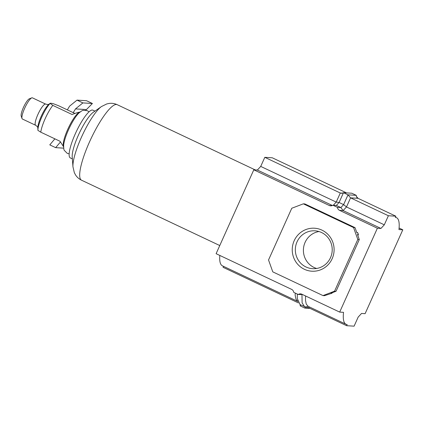 <?xml version="1.0" encoding="UTF-8"?>
<svg xmlns="http://www.w3.org/2000/svg" width="424" height="424" viewBox="0 0 424 424"><rect width="100%" height="100%" fill="white"/><g stroke="black" fill="none" stroke-linecap="round" stroke-linejoin="round"><path stroke-width="0.64" d="M321.97 230.142A21.534 20.93 93.5 0 1 332.167 258.688A21.534 20.93 93.5 0 1 304.379 269.282A21.534 20.93 93.5 0 1 294.176 240.731A21.534 20.93 93.5 0 1 321.97 230.142M306.027 266.988A18.969 18.439 -86.5 0 0 312.605 268.683A18.969 18.439 -86.5 0 0 331.648 254.352A18.969 18.439 -86.5 0 0 321.524 232.506A18.969 18.439 -86.5 0 0 314.947 230.815A18.969 18.439 -86.5 0 0 295.899 245.146A18.969 18.439 -86.5 0 0 306.027 266.988M316.659 268.471A18.969 18.439 93.5 0 1 314.089 267.486A18.969 18.439 93.5 0 1 303.573 247.701A18.969 18.439 93.5 0 1 318.949 231.525M298.416 302.911L223.056 267.29L223.485 266.336M295.252 293.074L295.157 295.194L295.989 299.238L297.786 301.453L222.409 265.827A62.037 13.6 115.3 0 1 219.807 255.439M339.688 312.101L377.381 228.229L380.943 228.446L384.303 224.826L388.389 215.737L395.846 216.198L395.327 217.364A62.037 13.6 -64.7 0 1 396.498 217.655A62.037 13.6 -64.7 0 1 398.952 229.564L402.8 229.803L365.106 313.675L361.54 313.453L358.179 317.078L354.098 326.162L346.636 325.701L347.161 324.535A62.037 13.6 -64.7 0 1 345.989 324.243A62.037 13.6 -64.7 0 1 343.535 312.34L339.688 312.101L301.861 294.219A3.848 3.736 93.5 0 0 298.263 294.495L293.737 292.359A3.848 3.736 93.5 0 0 291.601 289.369L216.108 253.685L253.801 169.812L257.363 170.035L332.405 205.502M377.381 228.229L339.555 210.346A3.848 3.736 93.5 0 1 337.419 207.363L332.898 205.221A3.848 3.736 93.5 0 1 329.294 205.497L253.801 169.812M333.296 205.248L336.221 202.094L260.723 166.409L257.363 170.035M388.389 215.737L350.563 197.86L348.009 194.844L343.488 192.708L341.574 193.349L340.302 193.01L264.809 157.325L260.723 166.409M346.551 192.899L272.266 157.786L264.809 157.325M357.808 239.454L353.563 227.561L303.361 203.833L291.781 208.242L268.535 259.965L272.786 271.864L322.987 295.592L334.568 291.177L357.808 239.454L359.292 239.549L357.474 234.456L358.397 234.514L357.893 235.633M402.8 229.803L399.095 228.048M346.636 325.701L308.815 307.824L307.421 307.474L304.792 308.073L300.266 305.932L300.086 304.596M305.566 295.973L305.508 300.367L306.245 304.082L308.142 306.351L345.989 324.243M356.701 232.288L357.787 232.803L358.397 234.514M332.236 292.719L332.013 293.217L324.471 295.682L322.987 295.592M380.943 228.446L343.122 210.569L340.875 207.575L343.615 204.617L346.482 206.944L350.563 197.86L358.026 198.321L395.846 216.198M384.303 224.826L346.482 206.944L343.122 210.569L339.555 210.346M303.361 203.833L304.84 203.923L355.042 227.651L353.563 227.561M357.787 232.803L356.865 232.744L355.042 227.651M334.568 291.177L336.046 291.267L359.292 239.549M332.013 293.217L331.091 293.159L336.046 291.267M342.767 193.164L340.302 193.01L336.221 202.094L339.094 202.481L343.488 192.708L351.788 193.222L356.308 195.358C356.255 196.715 356.828 197.701 358.026 198.321M337.419 207.363L340.875 207.575L336.349 205.439L339.094 202.481L343.615 204.617L348.009 194.844L356.308 195.358M336.349 205.439L332.898 205.221M356.6 196.725L358.148 198.379M298.263 294.495L302.418 294.484M297.309 294.044L297.288 298.581L300.065 304.586L305.312 306.907L304.792 308.073L310.024 308.396M301.968 294.728L302.111 302.837L304.58 306.722M308.142 306.351L305.312 306.907M300.733 304.898L300.266 305.932M93.269 112.307A26.405 5.788 115.3 0 0 78.424 135.086A26.405 5.788 115.3 0 0 72.213 156.859L72.965 166.844A35.733 7.833 115.3 0 1 81.376 137.381A35.733 7.833 115.3 0 1 101.469 106.551L93.269 112.307M94.934 111.141L92.851 110.155A26.405 5.788 115.3 0 0 75.371 133.645A26.405 5.788 115.3 0 0 70.283 157.903L72.366 158.883M69.154 153.854L67.193 153.318L64.326 150.393C63.902 150.186 63.674 148.474 63.648 145.262A20.686 4.537 -64.7 0 1 68.487 129.839A20.686 4.537 -64.7 0 1 78.875 113.049C81.371 111.035 82.839 110.123 83.274 110.32L87.349 110.675L89.008 111.851M63.595 147.054L63.33 145.898A19.228 4.214 -64.7 0 1 67.75 129.352A19.228 4.214 -64.7 0 1 79.161 112.402L80.221 111.872M80.115 112.159C79.182 112.058 76.495 112.832 72.069 114.485L52.809 105.38L50.074 103.361L49.073 104.124A14.284 3.132 -64.7 0 0 41.208 116.33A14.284 3.132 -64.7 0 0 37.831 127.905L37.922 130.364A16.658 3.652 -64.7 0 1 41.854 116.865A16.658 3.652 -64.7 0 1 49.963 103.594C49.868 103.053 51.081 103.127 53.61 103.822L58.602 105.74L74.915 113.452M22.011 118.503L21.2 116.049A9.794 2.147 -64.7 0 1 23.415 107.484A9.794 2.147 -64.7 0 1 29.357 98.792L31.768 97.865A11.713 2.571 115.3 0 0 24.661 108.258A11.713 2.571 115.3 0 0 22.011 118.503A11.713 2.571 115.3 0 0 22.403 119.022L35.632 125.276A11.713 2.571 -64.7 0 1 37.89 114.512A11.713 2.571 -64.7 0 1 45.644 104.092L32.415 97.838A11.713 2.571 115.3 0 0 31.768 97.865M37.922 130.391A16.658 3.652 -64.7 0 1 37.922 130.364L40.768 132.177L60.028 141.277L63.505 146.667M85.828 110.198L92.406 103.493L86.528 100.716L77.02 100.128L82.903 102.905L75.498 108.904L73.23 112.657M86.114 109.562L75.498 108.904M92.406 103.493L82.903 102.905M67.352 109.874L69.621 106.122L77.02 100.128M63.685 148.151L55.661 147.653L49.783 144.876L54.876 138.844M60.399 142.04L55.661 147.653M331.992 205.667L329.294 205.497M309.239 306.875L308.815 307.824M101.469 106.551L106.758 103.944L109.106 103.44C111.862 103.064 114.56 103.477 117.199 104.68A41.759 9.153 115.3 0 0 89.554 141.828A41.759 9.153 115.3 0 0 81.509 180.189L219.764 245.544M40.768 132.177A19.228 4.214 -64.7 0 1 45.172 118.678A19.228 4.214 -64.7 0 1 52.809 105.38M396.498 217.655L395.422 217.146M117.199 104.68L255.179 169.897M81.509 180.189C78.901 178.912 76.871 177.094 75.414 174.725L74.311 172.595L72.965 166.844M37.837 127.937C37.498 127.799 38.626 127.417 35.632 125.276M49.099 104.103C48.781 103.928 49.2 105.046 45.644 104.092"/></g></svg>
